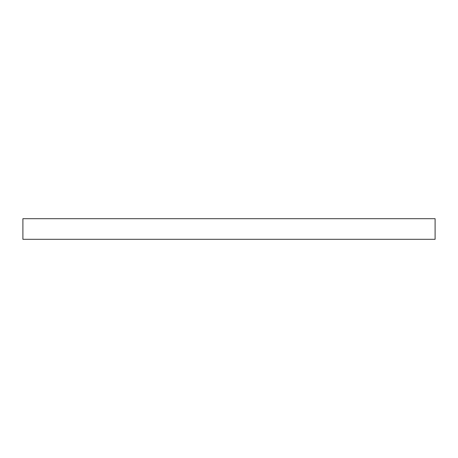 <?xml version="1.0" encoding="UTF-8"?>
<svg xmlns="http://www.w3.org/2000/svg" width="458" height="458" viewBox="0 0 458 458"><rect width="100%" height="100%" fill="white"/><g stroke="black" fill="none" stroke-linecap="round" stroke-linejoin="round"><path stroke-width="0.69" d="M435.1 239.305L435.1 218.695L22.9 218.695L22.9 239.305L435.1 239.305"/></g></svg>
